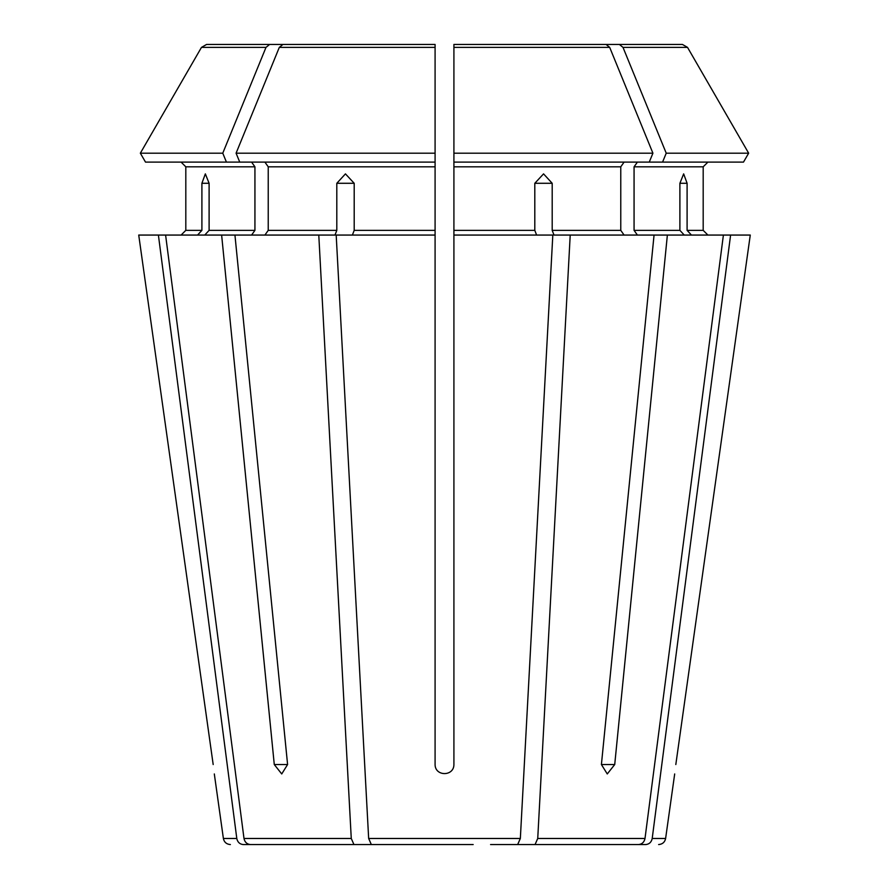 <?xml version="1.0" encoding="UTF-8"?>
<svg xmlns="http://www.w3.org/2000/svg" width="889" height="889" viewBox="0 0 889 889"><rect width="100%" height="100%" fill="white"/><g stroke="black" fill="none" stroke-linecap="round" stroke-linejoin="round"><path stroke-width="1.33" d="M473.17 844.55L371.335 844.55L368.657 838.471L336.186 235.063L435.088 235.063L435.088 764.54C435.099 776.586 453.923 776.586 453.912 764.54L453.912 44.45L453.912 49.162L453.912 44.45L606.087 44.45L506.897 44.45M415.83 844.55L371.335 844.55M226.428 162.109L222.772 153.186L140.351 153.186L145.507 162.109L239.741 162.109L236.085 153.186A1028812.252 727480.113 -90 0 1 279.302 47.395L282.913 44.45L382.103 44.45M251.598 162.109L254.932 166.821L185.812 166.821L181.1 162.109L185.812 166.821L185.812 230.351L181.1 235.063L185.812 230.351L201.903 230.351L201.903 183.29L205.348 173.877L209.104 183.29L209.104 230.351L204.759 235.063M254.932 166.821L254.932 230.351L251.598 235.063M222.772 153.186A1028812.308 727480.157 -90 0 1 265.989 47.395L269.6 44.45L206.559 44.45L346.843 44.45M145.507 162.109L140.351 153.186A1028812.241 1028812.241 0 0 1 201.47 47.395L206.559 44.45M269.6 44.45L368.791 44.45M535.056 844.55L638.535 844.55L490.572 844.55L535.056 844.55L537.734 838.471L570.216 235.063L553.991 235.063L552.191 230.351L552.191 183.29L534.8 183.29L534.8 230.351L453.912 230.351M140.351 153.186A1028812.241 1028812.241 0 0 1 201.47 47.395L265.989 47.395M538.323 844.55L645.736 844.55C649.248 844.206 651.404 842.183 652.204 838.471L730.602 235.063L667.372 235.063L614.721 764.54L607.265 773.952L601.409 764.54L654.06 235.063L667.372 235.063M637.402 162.109L634.068 166.821L703.188 166.821L707.9 162.109L703.188 166.821L703.188 230.351L707.9 235.063L703.188 230.351L687.097 230.351L687.097 183.29L679.896 183.29L679.896 230.351L634.068 230.351L637.402 235.063M649.259 162.109L652.915 153.186L453.912 153.186L453.912 162.109L743.493 162.109L748.649 153.186A1028812.241 1028812.241 0 0 0 687.53 47.395L682.441 44.45L542.157 44.45M250.465 844.55L398.428 844.55L250.465 844.55C246.964 844.206 244.808 842.183 243.997 838.471L165.598 235.063L138.728 235.063L213.182 764.54C214.671 776.586 214.671 776.586 213.182 764.54L138.728 235.063M679.896 183.29L683.652 173.877L687.097 183.29M634.068 166.821L634.068 230.351M743.493 162.109L748.649 153.186L666.228 153.186A1028812.252 727480.113 -90 0 0 623.011 47.395L619.4 44.45L520.209 44.45M748.649 153.186A1028812.241 1028812.241 0 0 0 687.53 47.395L623.011 47.395M682.441 44.45L619.4 44.45M350.677 844.55L243.264 844.55C239.752 844.206 237.596 842.183 236.796 838.471L158.398 235.063M624.089 162.109L620.766 166.821L620.766 230.351L624.089 235.063M652.915 153.186A1028812.185 727480.068 -90 0 0 609.698 47.395L606.087 44.45M435.088 235.063L435.088 153.186L435.088 162.109L239.741 162.109M264.911 162.109L268.234 166.821L268.234 230.351L264.911 235.063M282.913 44.45L435.088 44.45L435.088 153.186L236.085 153.186M435.088 44.45L435.088 49.162L435.088 44.45M662.572 162.109L666.228 153.186M750.272 235.063L675.818 764.54C674.329 776.586 674.329 776.586 675.818 764.54L750.272 235.063L730.602 235.063M197.558 235.063L201.903 230.351M353.944 844.55L351.266 838.471L318.784 235.063L221.628 235.063L274.279 764.54L287.592 764.54L281.735 773.952L274.279 764.54M691.442 235.063L687.097 230.351M684.241 235.063L679.896 230.351M638.535 844.55C642.036 844.206 644.192 842.183 645.003 838.471L723.402 235.063M536.6 235.063L534.8 230.351M517.665 844.55L520.343 838.471L552.814 235.063L453.912 235.063M336.809 183.29L354.2 183.29L345.443 173.877L336.809 183.29L336.809 230.351L268.234 230.351M318.784 235.063L335.009 235.063L336.809 230.351M534.8 183.29L543.557 173.877L552.191 183.29M221.628 235.063L165.598 235.063M654.06 235.063L570.216 235.063M352.4 235.063L354.2 230.351L354.2 183.29M234.94 235.063L287.592 764.54M254.932 230.351L209.104 230.351M620.766 166.821L453.912 166.821M609.698 47.395L453.912 47.395M435.088 166.821L268.234 166.821M435.088 47.395L279.302 47.395M614.721 764.54L601.409 764.54M201.903 183.29L209.104 183.29M620.766 230.351L552.191 230.351M435.088 230.351L354.2 230.351M236.796 838.471L223.383 838.471C224.172 842.194 226.495 844.228 230.373 844.55M351.266 838.471L243.997 838.471M520.343 838.471L368.657 838.471M645.003 838.471L537.734 838.471M658.627 844.55C662.505 844.228 664.828 842.194 665.617 838.471L652.204 838.471M223.383 838.471L214.316 773.952M665.617 838.471L674.684 773.952"/></g></svg>
